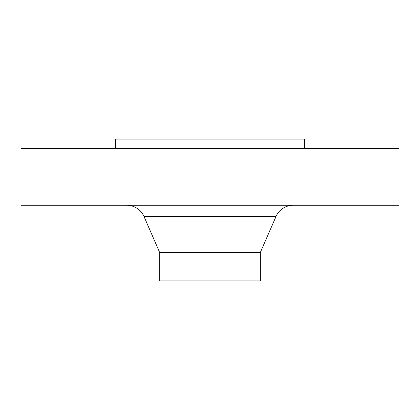 <?xml version="1.0" encoding="UTF-8"?>
<svg xmlns="http://www.w3.org/2000/svg" width="420" height="420" viewBox="0 0 420 420"><rect width="100%" height="100%" fill="white"/><g stroke="black" fill="none" stroke-linecap="round" stroke-linejoin="round"><path stroke-width="0.63" d="M304.5 148.575L304.5 139.125L115.5 139.125L115.5 148.575M399 148.575L21 148.575L21 205.275L399 205.275L399 148.575M275.935 216.636L144.065 216.636L159.679 252.525L260.321 252.525L275.935 216.636A18.9 18.9 0 0 1 293.265 205.275M144.065 216.636A18.9 18.9 0 0 0 126.735 205.275M159.679 252.525L159.679 280.875L260.321 280.875L260.321 252.525"/></g></svg>
